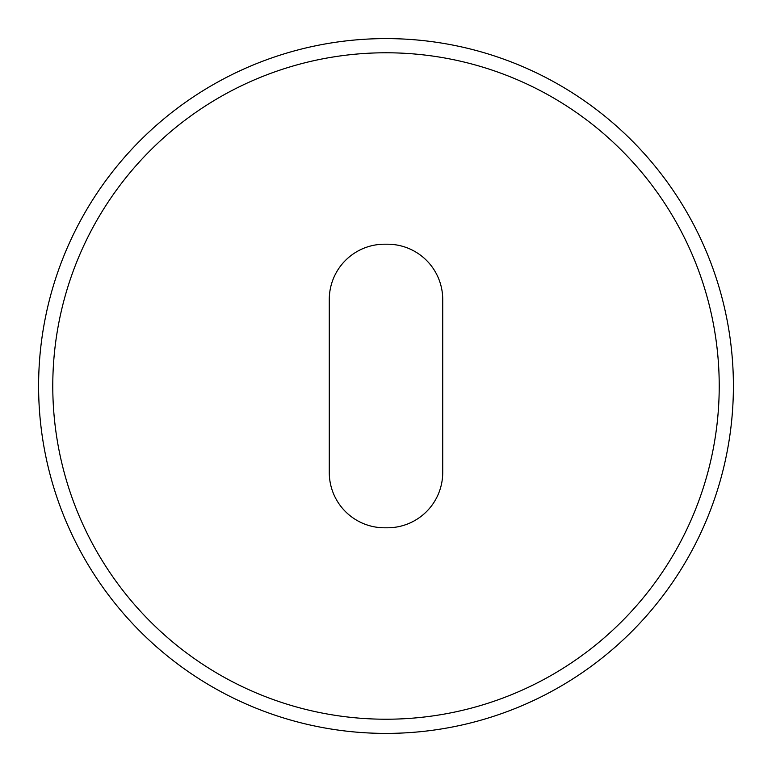<?xml version="1.0" encoding="UTF-8"?>
<svg xmlns="http://www.w3.org/2000/svg" width="772" height="772" viewBox="0 0 772 772"><rect width="100%" height="100%" fill="white"/><g stroke="black" fill="none" stroke-linecap="round" stroke-linejoin="round"><path stroke-width="1.16" d="M733.4 386A347.4 347.4 0 0 1 386 733.4A347.4 347.4 0 0 1 38.6 386A347.4 347.4 0 0 1 386 38.6A347.4 347.4 0 0 1 733.4 386M52.776 386A333.224 333.224 0 0 0 386 719.224A333.224 333.224 0 0 0 719.224 386A333.224 333.224 0 0 0 386 52.776A333.224 333.224 0 0 0 52.776 386M442.723 299.507A55.304 55.304 0 0 0 387.419 244.203L384.581 244.203A55.304 55.304 0 0 0 329.277 299.507L329.277 472.493A55.304 55.304 0 0 0 384.581 527.797L387.419 527.797A55.304 55.304 0 0 0 442.723 472.493L442.723 299.507"/></g></svg>
